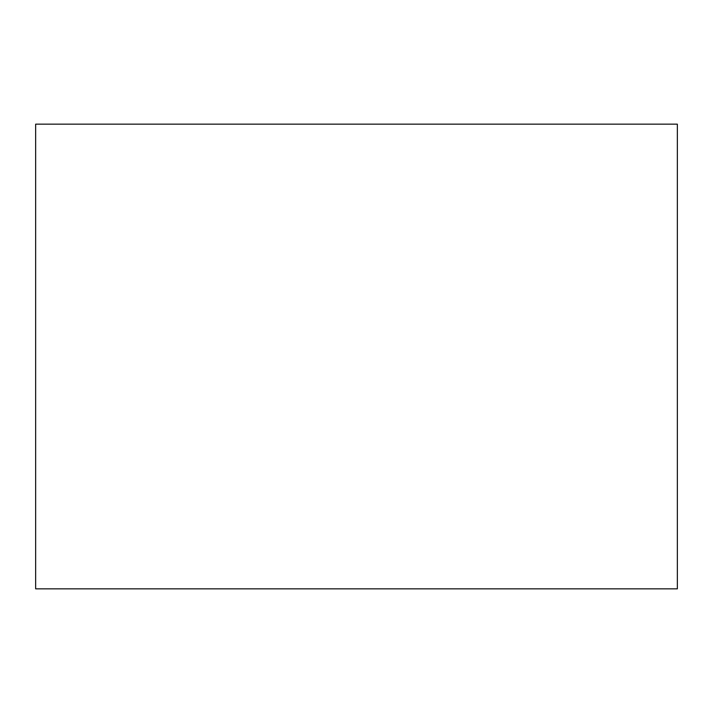 <?xml version="1.0" encoding="UTF-8"?>
<svg xmlns="http://www.w3.org/2000/svg" width="713" height="713" viewBox="0 0 713 713"><rect width="100%" height="100%" fill="white"/><g stroke="black" fill="none" stroke-linecap="round" stroke-linejoin="round"><path stroke-width="1.07" d="M35.65 124.16L35.65 588.84L677.35 588.84L677.35 124.16L35.65 124.16"/></g></svg>
